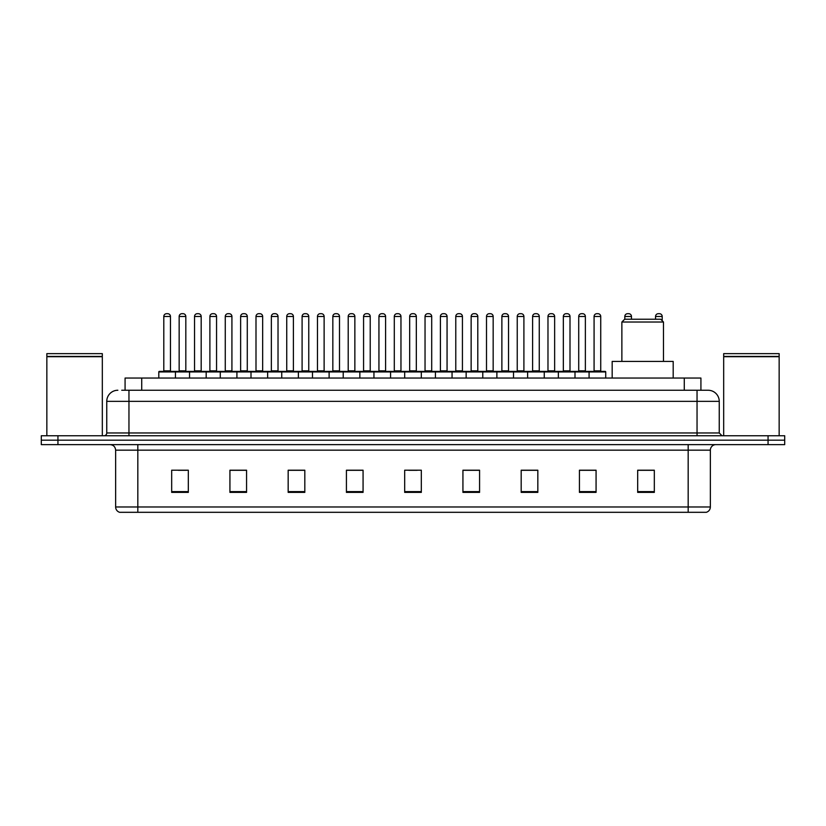 <?xml version="1.0" encoding="UTF-8"?>
<svg xmlns="http://www.w3.org/2000/svg" width="826" height="826" viewBox="0 0 826 826"><rect width="100%" height="100%" fill="white"/><g stroke="black" fill="none" stroke-linecap="round" stroke-linejoin="round"><path stroke-width="1.24" d="M125.077 390.254L125.077 378.05L700.923 378.05L700.923 390.254M122 390.254L704.258 390.254M121.742 390.254L128.959 390.254L128.959 401.353L106.761 401.353L106.761 432.969A2.777 2.777 0 0 1 103.993 435.746M117.86 390.254A11.099 11.099 0 0 0 106.761 401.353M719.24 401.353L697.041 401.353L697.041 390.254L708.14 390.254A11.099 11.099 0 0 1 719.24 401.353L719.24 432.969L722.007 435.746M57.944 435.746L41.3 435.746L41.3 440.186L57.944 440.186L41.3 440.186L41.3 444.625L57.944 444.625L57.944 440.186L768.056 440.186L57.944 440.186L57.944 435.746L768.056 435.746L768.056 440.186L784.7 440.186L768.056 440.186L768.056 444.625L57.944 444.625M784.7 435.746L784.7 440.186L784.7 435.746L768.056 435.746M706.085 512.306L688.172 512.306L688.172 506.978L710.36 506.978L710.36 450.17A5.545 5.545 0 0 1 715.905 444.625M705.92 512.306L119.636 512.306A5.545 5.545 0 0 1 115.64 506.978L115.64 450.17C115.31 446.804 113.461 444.956 110.095 444.625M654.326 492.389L654.326 470.2L637.682 470.2L637.682 492.389L654.326 492.389M596.073 492.389L596.073 470.2L579.429 470.2L579.429 492.389L596.073 492.389M537.829 492.389L537.829 470.2L521.185 470.2L521.185 492.389L537.829 492.389M479.576 492.389L479.576 470.2L462.932 470.2L462.932 492.389L479.576 492.389M188.318 492.389L188.318 470.2L171.674 470.2L171.674 492.389L188.318 492.389M246.571 492.389L246.571 470.2L229.927 470.2L229.927 492.389L246.571 492.389M304.815 492.389L304.815 470.2L288.171 470.2L288.171 492.389L304.815 492.389M363.068 492.389L363.068 470.2L346.424 470.2L346.424 492.389L363.068 492.389M421.322 492.389L421.322 470.2L404.678 470.2L404.678 492.389L421.322 492.389M784.7 444.625L784.7 440.186L784.7 444.625L768.056 444.625M531.779 470.314L524.727 470.314M593.244 470.314L586.202 470.314M362.738 470.314L355.696 470.314M347.374 470.314L363.068 470.314M301.273 470.314L294.221 470.314M239.798 470.314L232.756 470.314M178.333 470.314L186.655 470.314M462.932 470.314L478.626 470.314M470.304 470.314L463.262 470.314M408.839 470.314L417.161 470.314M304.815 470.314L288.171 470.314M246.571 470.314L229.927 470.314M537.829 470.314L521.185 470.314M596.073 470.314L579.429 470.314M654.326 470.314L637.682 470.314M46.845 356.687L102.321 356.687L46.845 356.687L46.845 435.746M102.321 356.687L102.321 435.746M102.052 356.409L47.123 356.409M102.321 356.14L102.321 353.642L46.845 353.642L46.845 356.14M621.875 322.016L663.485 322.016L660.707 319.239L624.652 319.239L621.875 322.016L621.875 361.406M663.485 322.016L663.485 361.406M673.19 378.05L673.19 361.406L612.169 361.406L612.169 378.05M723.679 356.687L779.155 356.687L723.679 356.687L723.679 435.746M779.155 356.687L779.155 435.746M778.877 356.409L723.948 356.409M779.155 356.14L779.155 353.642L723.679 353.642L723.679 356.14M589.083 378.05L589.083 371.948A0.558 0.558 0 0 1 589.64 371.39L605.179 371.39A0.558 0.558 0 0 1 605.726 371.948L158.799 371.948A0.558 0.558 0 0 1 159.356 371.39L174.895 371.39A0.558 0.558 0 0 1 175.442 371.948L175.442 378.05M170.455 370.833A0.558 0.558 0 0 0 171.003 371.39A0.558 0.558 0 0 1 170.455 370.833L170.455 316.472A2.777 2.777 0 0 0 167.678 313.694L166.573 313.694L167.678 313.694A2.777 2.777 0 0 1 170.455 316.472L163.796 316.472A2.777 2.777 0 0 1 166.573 313.694A2.777 2.777 0 0 0 163.796 316.472L163.796 370.833A0.558 0.558 0 0 1 163.238 371.39A0.558 0.558 0 0 0 163.796 370.833L170.455 370.833M174.895 371.39L159.356 371.39A0.558 0.558 0 0 0 158.799 371.948L158.799 378.05M189.536 378.05L189.536 371.948A0.558 0.558 0 0 1 190.094 371.39L205.622 371.39A0.558 0.558 0 0 1 206.18 371.948L206.18 378.05M201.183 370.833A0.558 0.558 0 0 0 201.74 371.39A0.558 0.558 0 0 1 201.183 370.833L201.183 316.472A2.777 2.777 0 0 0 198.416 313.694L197.3 313.694L198.416 313.694A2.777 2.777 0 0 1 201.183 316.472L194.533 316.472A2.777 2.777 0 0 1 197.3 313.694A2.777 2.777 0 0 0 194.533 316.472L194.533 370.833A0.558 0.558 0 0 1 193.976 371.39A0.558 0.558 0 0 0 194.533 370.833L201.183 370.833M220.274 378.05L220.274 371.948A0.558 0.558 0 0 1 220.821 371.39L236.36 371.39A0.558 0.558 0 0 1 236.917 371.948L236.917 378.05M231.92 370.833A0.558 0.558 0 0 0 232.478 371.39A0.558 0.558 0 0 1 231.92 370.833L231.92 316.472A2.777 2.777 0 0 0 229.143 313.694L228.038 313.694L229.143 313.694A2.777 2.777 0 0 1 231.92 316.472L225.261 316.472A2.777 2.777 0 0 1 228.038 313.694A2.777 2.777 0 0 0 225.261 316.472L225.261 370.833A0.558 0.558 0 0 1 224.713 371.39A0.558 0.558 0 0 0 225.261 370.833L231.92 370.833M251.001 378.05L251.001 371.948A0.558 0.558 0 0 1 251.558 371.39L267.097 371.39A0.558 0.558 0 0 1 267.645 371.948L267.645 378.05M263.215 371.39A0.558 0.558 0 0 1 262.658 370.833L255.998 370.833L255.998 316.472A2.777 2.777 0 0 1 258.775 313.694L259.88 313.694A2.777 2.777 0 0 1 262.658 316.472L255.998 316.472A2.777 2.777 0 0 1 258.775 313.694L259.88 313.694A2.777 2.777 0 0 1 262.658 316.472L262.658 370.833A0.558 0.558 0 0 0 263.215 371.39L255.44 371.39A0.558 0.558 0 0 0 255.998 370.833A0.558 0.558 0 0 1 255.44 371.39M281.738 378.05L281.738 371.948A0.558 0.558 0 0 1 282.296 371.39L297.825 371.39A0.558 0.558 0 0 1 298.382 371.948L298.382 378.05M293.942 371.39A0.558 0.558 0 0 1 293.395 370.833L286.736 370.833L286.736 316.472A2.777 2.777 0 0 1 289.503 313.694L290.618 313.694A2.777 2.777 0 0 1 293.395 316.472L286.736 316.472A2.777 2.777 0 0 1 289.503 313.694L290.618 313.694A2.777 2.777 0 0 1 293.395 316.472L293.395 370.833A0.558 0.558 0 0 0 293.942 371.39L286.178 371.39A0.558 0.558 0 0 0 286.736 370.833A0.558 0.558 0 0 1 286.178 371.39M312.476 378.05L312.476 371.948A0.558 0.558 0 0 1 313.033 371.39L328.562 371.39A0.558 0.558 0 0 1 329.12 371.948L329.12 378.05M324.68 371.39A0.558 0.558 0 0 1 324.122 370.833L317.463 370.833L317.463 316.472A2.777 2.777 0 0 1 320.24 313.694L321.355 313.694A2.777 2.777 0 0 1 324.122 316.472L317.463 316.472A2.777 2.777 0 0 1 320.24 313.694L321.355 313.694A2.777 2.777 0 0 1 324.122 316.472L324.122 370.833A0.558 0.558 0 0 0 324.68 371.39L316.916 371.39A0.558 0.558 0 0 0 317.463 370.833A0.558 0.558 0 0 1 316.916 371.39M343.213 378.05L343.213 371.948A0.558 0.558 0 0 1 343.761 371.39L359.3 371.39A0.558 0.558 0 0 1 359.857 371.948L359.857 378.05M355.417 371.39A0.558 0.558 0 0 1 354.86 370.833L348.2 370.833L348.2 316.472A2.777 2.777 0 0 1 350.978 313.694L352.082 313.694A2.777 2.777 0 0 1 354.86 316.472L348.2 316.472A2.777 2.777 0 0 1 350.978 313.694L352.082 313.694A2.777 2.777 0 0 1 354.86 316.472L354.86 370.833A0.558 0.558 0 0 0 355.417 371.39L347.643 371.39A0.558 0.558 0 0 0 348.2 370.833A0.558 0.558 0 0 1 347.643 371.39M373.941 378.05L373.941 371.948A0.558 0.558 0 0 1 374.498 371.39L390.037 371.39A0.558 0.558 0 0 1 390.584 371.948L390.584 378.05M386.145 371.39A0.558 0.558 0 0 1 385.597 370.833L378.938 370.833L378.938 316.472A2.777 2.777 0 0 1 381.715 313.694L382.82 313.694A2.777 2.777 0 0 1 385.597 316.472L378.938 316.472A2.777 2.777 0 0 1 381.715 313.694L382.82 313.694A2.777 2.777 0 0 1 385.597 316.472L385.597 370.833A0.558 0.558 0 0 0 386.145 371.39L378.38 371.39A0.558 0.558 0 0 0 378.938 370.833A0.558 0.558 0 0 1 378.38 371.39M404.678 378.05L404.678 371.948A0.558 0.558 0 0 1 405.236 371.39L420.764 371.39A0.558 0.558 0 0 1 421.322 371.948L421.322 378.05M416.882 371.39A0.558 0.558 0 0 1 416.325 370.833L409.675 370.833L409.675 316.472A2.777 2.777 0 0 1 412.442 313.694L413.558 313.694A2.777 2.777 0 0 1 416.325 316.472L409.675 316.472A2.777 2.777 0 0 1 412.442 313.694L413.558 313.694A2.777 2.777 0 0 1 416.325 316.472L416.325 370.833A0.558 0.558 0 0 0 416.882 371.39L409.118 371.39A0.558 0.558 0 0 0 409.675 370.833A0.558 0.558 0 0 1 409.118 371.39M435.416 378.05L435.416 371.948A0.558 0.558 0 0 1 435.963 371.39L451.502 371.39A0.558 0.558 0 0 1 452.059 371.948L452.059 378.05M447.062 370.833A0.558 0.558 0 0 0 447.62 371.39A0.558 0.558 0 0 1 447.062 370.833L447.062 316.472A2.777 2.777 0 0 0 444.285 313.694L443.18 313.694L444.285 313.694A2.777 2.777 0 0 1 447.062 316.472L440.403 316.472A2.777 2.777 0 0 1 443.18 313.694A2.777 2.777 0 0 0 440.403 316.472L440.403 370.833A0.558 0.558 0 0 1 439.855 371.39A0.558 0.558 0 0 0 440.403 370.833L447.062 370.833M466.143 378.05L466.143 371.948A0.558 0.558 0 0 1 466.7 371.39L482.239 371.39A0.558 0.558 0 0 1 482.787 371.948L482.787 378.05M477.8 370.833A0.558 0.558 0 0 0 478.357 371.39A0.558 0.558 0 0 1 477.8 370.833L477.8 316.472A2.777 2.777 0 0 0 475.022 313.694L473.917 313.694L475.022 313.694A2.777 2.777 0 0 1 477.8 316.472L471.14 316.472A2.777 2.777 0 0 1 473.917 313.694A2.777 2.777 0 0 0 471.14 316.472L471.14 370.833A0.558 0.558 0 0 1 470.583 371.39A0.558 0.558 0 0 0 471.14 370.833L477.8 370.833M496.88 378.05L496.88 371.948A0.558 0.558 0 0 1 497.438 371.39L512.967 371.39A0.558 0.558 0 0 1 513.524 371.948L513.524 378.05M508.537 370.833A0.558 0.558 0 0 0 509.084 371.39A0.558 0.558 0 0 1 508.537 370.833L508.537 316.472A2.777 2.777 0 0 0 505.76 313.694L504.645 313.694L505.76 313.694A2.777 2.777 0 0 1 508.537 316.472L501.878 316.472A2.777 2.777 0 0 1 504.645 313.694A2.777 2.777 0 0 0 501.878 316.472L501.878 370.833A0.558 0.558 0 0 1 501.32 371.39A0.558 0.558 0 0 0 501.878 370.833L508.537 370.833M527.618 378.05L527.618 371.948A0.558 0.558 0 0 1 528.175 371.39L543.704 371.39A0.558 0.558 0 0 1 544.262 371.948L544.262 378.05M539.264 370.833A0.558 0.558 0 0 0 539.822 371.39A0.558 0.558 0 0 1 539.264 370.833L539.264 316.472A2.777 2.777 0 0 0 536.497 313.694L535.382 313.694L536.497 313.694A2.777 2.777 0 0 1 539.264 316.472L532.605 316.472A2.777 2.777 0 0 1 535.382 313.694A2.777 2.777 0 0 0 532.605 316.472L532.605 370.833A0.558 0.558 0 0 1 532.058 371.39A0.558 0.558 0 0 0 532.605 370.833L539.264 370.833M558.355 378.05L558.355 371.948A0.558 0.558 0 0 1 558.903 371.39L574.442 371.39A0.558 0.558 0 0 1 574.999 371.948L574.999 378.05M570.002 370.833A0.558 0.558 0 0 0 570.559 371.39A0.558 0.558 0 0 1 570.002 370.833L570.002 316.472A2.777 2.777 0 0 0 567.225 313.694L566.12 313.694L567.225 313.694A2.777 2.777 0 0 1 570.002 316.472L563.342 316.472A2.777 2.777 0 0 1 566.12 313.694A2.777 2.777 0 0 0 563.342 316.472L563.342 370.833A0.558 0.558 0 0 1 562.785 371.39A0.558 0.558 0 0 0 563.342 370.833L570.002 370.833M600.739 370.833A0.558 0.558 0 0 0 601.287 371.39A0.558 0.558 0 0 1 600.739 370.833L600.739 316.472A2.777 2.777 0 0 0 597.962 313.694L596.857 313.694L597.962 313.694A2.777 2.777 0 0 1 600.739 316.472L594.08 316.472A2.777 2.777 0 0 1 596.857 313.694A2.777 2.777 0 0 0 594.08 316.472L594.08 370.833A0.558 0.558 0 0 1 593.522 371.39A0.558 0.558 0 0 0 594.08 370.833L600.739 370.833M589.64 371.39L605.179 371.39A0.558 0.558 0 0 1 605.726 371.948L605.726 378.05M190.259 371.39L174.72 371.39M179.159 316.472A2.777 2.777 0 0 1 181.937 313.694L183.042 313.694A2.777 2.777 0 0 1 185.819 316.472L179.159 316.472L179.159 370.833A0.558 0.558 0 0 1 178.612 371.39M185.819 316.472L185.819 370.833A0.558 0.558 0 0 0 186.377 371.39M220.996 371.39L205.457 371.39M209.897 316.472A2.777 2.777 0 0 1 212.674 313.694L213.779 313.694A2.777 2.777 0 0 1 216.557 316.472L209.897 316.472L209.897 370.833A0.558 0.558 0 0 1 209.339 371.39M216.557 316.472L216.557 370.833A0.558 0.558 0 0 0 217.104 371.39M251.724 371.39L236.195 371.39M240.634 316.472A2.777 2.777 0 0 1 243.402 313.694L244.517 313.694A2.777 2.777 0 0 1 247.284 316.472L240.634 316.472L240.634 370.833A0.558 0.558 0 0 1 240.077 371.39M247.284 316.472L247.284 370.833A0.558 0.558 0 0 0 247.841 371.39M282.461 371.39L266.932 371.39M271.362 316.472A2.777 2.777 0 0 1 274.139 313.694L275.254 313.694A2.777 2.777 0 0 1 278.021 316.472L271.362 316.472L271.362 370.833A0.558 0.558 0 0 1 270.814 371.39M278.021 316.472L278.021 370.833A0.558 0.558 0 0 0 278.579 371.39M313.199 371.39L297.659 371.39M302.099 316.472A2.777 2.777 0 0 1 304.877 313.694L305.981 313.694A2.777 2.777 0 0 1 308.759 316.472L302.099 316.472L302.099 370.833A0.558 0.558 0 0 1 301.542 371.39M308.759 316.472L308.759 370.833A0.558 0.558 0 0 0 309.316 371.39M343.926 371.39L328.397 371.39M332.837 316.472A2.777 2.777 0 0 1 335.604 313.694L336.719 313.694A2.777 2.777 0 0 1 339.496 316.472L332.837 316.472L332.837 370.833A0.558 0.558 0 0 1 332.279 371.39M339.496 316.472L339.496 370.833A0.558 0.558 0 0 0 340.044 371.39M374.663 371.39L359.134 371.39M363.574 316.472A2.777 2.777 0 0 1 366.341 313.694L367.456 313.694A2.777 2.777 0 0 1 370.224 316.472L363.574 316.472L363.574 370.833A0.558 0.558 0 0 1 363.017 371.39M370.224 316.472L370.224 370.833A0.558 0.558 0 0 0 370.781 371.39M405.401 371.39L389.862 371.39M394.301 316.472A2.777 2.777 0 0 1 397.079 313.694L398.184 313.694A2.777 2.777 0 0 1 400.961 316.472L394.301 316.472L394.301 370.833A0.558 0.558 0 0 1 393.754 371.39M400.961 316.472L400.961 370.833A0.558 0.558 0 0 0 401.519 371.39M436.138 371.39L420.599 371.39M425.039 316.472A2.777 2.777 0 0 1 427.816 313.694L428.921 313.694A2.777 2.777 0 0 1 431.699 316.472L425.039 316.472L425.039 370.833A0.558 0.558 0 0 1 424.481 371.39M431.699 316.472L431.699 370.833A0.558 0.558 0 0 0 432.246 371.39M466.866 371.39L451.337 371.39M455.776 316.472A2.777 2.777 0 0 1 458.544 313.694L459.659 313.694A2.777 2.777 0 0 1 462.426 316.472L455.776 316.472L455.776 370.833A0.558 0.558 0 0 1 455.219 371.39M462.426 316.472L462.426 370.833A0.558 0.558 0 0 0 462.983 371.39M497.603 371.39L482.074 371.39M486.504 316.472A2.777 2.777 0 0 1 489.281 313.694L490.396 313.694A2.777 2.777 0 0 1 493.163 316.472L486.504 316.472L486.504 370.833A0.558 0.558 0 0 1 485.956 371.39M493.163 316.472L493.163 370.833A0.558 0.558 0 0 0 493.721 371.39M528.341 371.39L512.801 371.39M517.241 316.472A2.777 2.777 0 0 1 520.019 313.694L521.123 313.694A2.777 2.777 0 0 1 523.901 316.472L517.241 316.472L517.241 370.833A0.558 0.558 0 0 1 516.684 371.39M523.901 316.472L523.901 370.833A0.558 0.558 0 0 0 524.458 371.39M559.068 371.39L543.539 371.39M547.979 316.472A2.777 2.777 0 0 1 550.746 313.694L551.861 313.694A2.777 2.777 0 0 1 554.638 316.472L547.979 316.472L547.979 370.833A0.558 0.558 0 0 1 547.421 371.39M554.638 316.472L554.638 370.833A0.558 0.558 0 0 0 555.186 371.39M589.805 371.39L574.277 371.39M578.716 316.472A2.777 2.777 0 0 1 581.483 313.694L582.598 313.694A2.777 2.777 0 0 1 585.366 316.472L578.716 316.472L578.716 370.833A0.558 0.558 0 0 1 578.159 371.39M585.366 316.472L585.366 370.833A0.558 0.558 0 0 0 585.923 371.39M190.094 371.39L205.622 371.39M220.821 371.39L236.36 371.39M435.963 371.39L451.502 371.39M466.7 371.39L482.239 371.39M497.438 371.39L512.967 371.39M528.175 371.39L543.704 371.39M558.903 371.39L574.442 371.39M631.467 319.239L631.467 316.472A2.777 2.777 0 0 0 628.7 313.694L627.584 313.694A2.777 2.777 0 0 0 624.817 316.472L624.817 319.239M662.204 320.736L662.204 316.472A2.777 2.777 0 0 0 659.427 313.694L658.322 313.694A2.777 2.777 0 0 0 655.545 316.472L655.545 319.239M141.721 390.254L141.721 378.05M684.279 390.254L684.279 378.05M128.959 435.746L128.959 432.969L719.24 432.969M106.761 432.969L128.959 432.969L128.959 401.353L697.041 401.353L697.041 435.746M688.172 444.625L688.172 450.17L115.64 450.17M710.36 450.17L688.172 450.17L688.172 506.978L137.828 506.978L137.828 512.306M115.64 506.978L137.828 506.978L137.828 444.625M421.322 491.615L404.678 491.615M363.068 491.615L346.424 491.615M304.815 491.615L288.171 491.615M246.571 491.615L229.927 491.615M188.318 491.615L171.674 491.615M479.576 491.615L462.932 491.615M537.829 491.615L521.185 491.615M596.073 491.615L579.429 491.615M654.326 491.615L637.682 491.615M179.159 370.833L185.819 370.833M209.897 370.833L216.557 370.833M240.634 370.833L247.284 370.833M271.362 370.833L278.021 370.833M302.099 370.833L308.759 370.833M332.837 370.833L339.496 370.833M363.574 370.833L370.224 370.833M394.301 370.833L400.961 370.833M425.039 370.833L431.699 370.833M455.776 370.833L462.426 370.833M486.504 370.833L493.163 370.833M517.241 370.833L523.901 370.833M547.979 370.833L554.638 370.833M578.716 370.833L585.366 370.833M631.467 316.472L624.817 316.472M662.204 316.472L655.545 316.472M706.364 512.306C708.873 511.418 710.205 509.642 710.36 506.978"/></g></svg>
